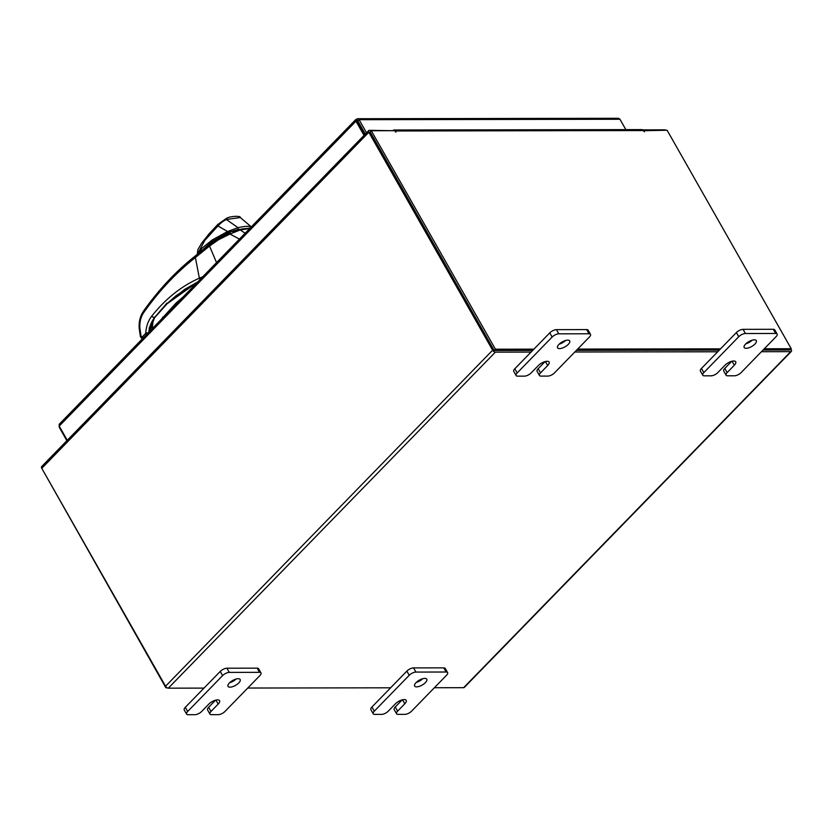 <?xml version="1.0" encoding="UTF-8"?>
<svg xmlns="http://www.w3.org/2000/svg" width="833" height="833" viewBox="0 0 833 833"><rect width="100%" height="100%" fill="white"/><g stroke="black" fill="none" stroke-linecap="round" stroke-linejoin="round"><path stroke-width="1.25" d="M565.638 340.468A6.976 2.822 -29.6 0 1 559.224 344.112M568.283 344.373A6.976 2.822 -29.6 0 1 562.088 348.132A6.976 2.822 -29.6 0 1 557.548 347.819A6.976 2.822 -29.6 0 1 558.953 344.383A6.976 2.822 -29.6 0 1 565.149 340.614A6.976 2.822 -29.6 0 1 569.678 340.926A6.976 2.822 -29.6 0 1 568.283 344.373M540.523 372.892A5.3 2.145 150.4 0 0 539.451 375.506L537.087 371.331A5.3 2.145 -29.6 0 1 538.149 368.717L540.523 372.892L547.687 365.531A6.976 2.822 150.4 0 0 549.082 362.095A6.976 2.822 150.4 0 0 544.553 361.772A6.976 2.822 150.4 0 0 538.357 365.541L531.183 372.903A5.3 2.145 150.4 0 1 524.509 376.131L517.605 376.141A5.3 2.145 150.4 0 1 516.127 375.548L513.753 371.372A5.3 2.145 -29.6 0 1 514.825 368.759L549.749 332.877A5.3 2.145 -29.6 0 1 556.423 329.649L586.661 329.597A5.3 2.145 -29.6 0 1 588.14 330.201L590.514 334.366A5.3 2.145 150.4 0 0 589.035 333.773L586.661 329.597M556.423 329.649L558.797 333.825L589.035 333.773M514.825 368.759L517.189 372.934L552.123 337.042L549.749 332.877M590.514 334.366A5.3 2.145 150.4 0 1 589.441 336.98L554.518 372.872A5.3 2.145 150.4 0 1 547.843 376.089L540.94 376.099A5.3 2.145 150.4 0 1 539.451 375.506M558.797 333.825A5.3 2.145 150.4 0 0 552.123 337.042M517.189 372.934A5.3 2.145 150.4 0 0 516.127 375.548M538.149 368.717L545.063 361.626M236.114 679.03A6.976 2.822 -29.6 0 1 229.7 682.675M238.759 682.935A6.976 2.822 -29.6 0 1 232.563 686.694A6.976 2.822 -29.6 0 1 228.023 686.382A6.976 2.822 -29.6 0 1 229.429 682.945A6.976 2.822 -29.6 0 1 235.624 679.176A6.976 2.822 -29.6 0 1 240.154 679.489A6.976 2.822 -29.6 0 1 238.759 682.935M210.999 711.455A5.3 2.145 150.4 0 0 209.926 714.068L207.563 709.893A5.3 2.145 -29.6 0 1 208.625 707.279L210.999 711.455L218.163 704.093A6.976 2.822 150.4 0 0 219.558 700.657A6.976 2.822 150.4 0 0 215.029 700.334A6.976 2.822 150.4 0 0 208.833 704.104L201.659 711.465A5.3 2.145 150.4 0 1 194.984 714.693L188.081 714.704A5.3 2.145 150.4 0 1 186.602 714.11L184.228 709.935A5.3 2.145 -29.6 0 1 185.301 707.321L220.224 671.44A5.3 2.145 -29.6 0 1 226.899 668.212L257.137 668.16A5.3 2.145 -29.6 0 1 258.615 668.764L260.989 672.929A5.3 2.145 150.4 0 0 259.511 672.335L257.137 668.16M226.899 668.212L229.273 672.387L259.511 672.335M185.301 707.321L187.664 711.497L222.598 675.605L220.224 671.44M260.989 672.929A5.3 2.145 150.4 0 1 259.917 675.542L224.993 711.434A5.3 2.145 150.4 0 1 218.319 714.652L211.405 714.662A5.3 2.145 150.4 0 1 209.926 714.068M229.273 672.387A5.3 2.145 150.4 0 0 222.598 675.605M187.664 711.497A5.3 2.145 150.4 0 0 186.602 714.11M208.625 707.279L215.539 700.189M752.272 340.156A6.976 2.822 -29.6 0 1 745.847 343.81M754.917 344.06A6.976 2.822 -29.6 0 1 748.711 347.83A6.976 2.822 -29.6 0 1 744.181 347.517A6.976 2.822 -29.6 0 1 745.577 344.071A6.976 2.822 -29.6 0 1 751.772 340.312A6.976 2.822 -29.6 0 1 756.312 340.624A6.976 2.822 -29.6 0 1 754.917 344.06M727.147 372.58A5.3 2.145 150.4 0 0 726.084 375.194L723.721 371.029A5.3 2.145 -29.6 0 1 724.783 368.415L727.147 372.58L734.321 365.218A6.976 2.822 150.4 0 0 735.716 361.782A6.976 2.822 150.4 0 0 731.187 361.47A6.976 2.822 150.4 0 0 724.981 365.239L717.817 372.601A5.3 2.145 150.4 0 1 711.143 375.818L704.239 375.829A5.3 2.145 150.4 0 1 702.76 375.235L700.386 371.06A5.3 2.145 -29.6 0 1 701.448 368.457L736.382 332.565A5.3 2.145 -29.6 0 1 743.057 329.347L773.295 329.295A5.3 2.145 -29.6 0 1 774.773 329.889L777.137 334.064A5.3 2.145 150.4 0 0 775.658 333.46L773.295 329.295M743.057 329.347L745.431 333.512L775.658 333.46M701.448 368.457L703.823 372.622L738.746 336.73L736.382 332.565M777.137 334.064A5.3 2.145 150.4 0 1 776.075 336.678L741.151 372.559A5.3 2.145 150.4 0 1 734.467 375.787L727.563 375.798A5.3 2.145 150.4 0 1 726.084 375.194M745.431 333.512A5.3 2.145 150.4 0 0 738.746 336.73M703.823 372.622A5.3 2.145 150.4 0 0 702.76 375.235M724.783 368.415L731.686 361.314M422.748 678.718A6.976 2.822 -29.6 0 1 416.323 682.373M425.392 682.623A6.976 2.822 -29.6 0 1 419.186 686.392A6.976 2.822 -29.6 0 1 414.657 686.08A6.976 2.822 -29.6 0 1 416.052 682.633A6.976 2.822 -29.6 0 1 422.248 678.864A6.976 2.822 -29.6 0 1 426.788 679.187A6.976 2.822 -29.6 0 1 425.392 682.623M397.622 711.143A5.3 2.145 150.4 0 0 396.56 713.756L394.196 709.591A5.3 2.145 -29.6 0 1 395.259 706.978L397.622 711.143L404.796 703.781A6.976 2.822 150.4 0 0 406.192 700.345A6.976 2.822 150.4 0 0 401.652 700.032A6.976 2.822 150.4 0 0 395.456 703.802L388.293 711.163A5.3 2.145 150.4 0 1 381.618 714.381L374.715 714.391A5.3 2.145 150.4 0 1 373.236 713.798L370.862 709.622A5.3 2.145 -29.6 0 1 371.924 707.009L406.858 671.127A5.3 2.145 -29.6 0 1 413.532 667.899L443.77 667.858A5.3 2.145 -29.6 0 1 445.249 668.451L447.613 672.627A5.3 2.145 150.4 0 0 446.134 672.023L443.77 667.858M413.532 667.899L415.906 672.075L446.134 672.023M371.924 707.009L374.298 711.184L409.222 675.292L406.858 671.127M447.613 672.627A5.3 2.145 150.4 0 1 446.55 675.23L411.627 711.122A5.3 2.145 150.4 0 1 404.942 714.35L398.039 714.36A5.3 2.145 150.4 0 1 396.56 713.756M415.906 672.075A5.3 2.145 150.4 0 0 409.222 675.292M374.298 711.184A5.3 2.145 150.4 0 0 373.236 713.798M395.259 706.978L402.162 699.876M199.826 253.992L211.613 243.049L228.825 233.396L228.325 232.522L211.613 241.83L199.805 252.409M250.244 227.982L238.998 229.564M238.759 229.148L228.325 232.522M228.554 232.678L227.596 231.501L212.165 239.987L201.878 248.276L197.89 253.93M251.899 227.628C250.993 225.847 246.36 225.858 237.988 227.659L238.321 229.481M197.265 254.419L197.869 249.65L201.586 243.267L209.187 233.677L217.819 224.441L225.795 218.85C228.763 216.07 241.112 215.56 240.321 217.538L226.347 219.475L237.988 227.659L227.596 231.501L217.913 225.951L204.72 240.487L197.379 254.336M226.347 219.475L225.774 219.069L226.347 219.475C223.119 221.13 220.308 223.286 217.913 225.951L218.381 224.244M249.692 228.554L240.258 229.918L245.121 233.24M240.258 229.918L239.831 229.429L240.258 229.918L229.97 234.042L239.425 239.092M229.97 234.042L218.6 239.696L209.531 246.037L216.538 262.614M230.241 232.449L229.929 233.99M202.825 276.702L199.368 278.17L195.391 257.543L209.531 246.037L209.677 244.486L195.536 255.773C176.284 270.912 158.936 289.374 143.505 311.146L144.13 310.865L143.797 312.448C159.103 290.842 176.304 272.537 195.391 257.543L196.088 255.596M197.785 281.877L184.322 289.613L166.746 303.941L176.273 295.517L197.785 281.877M200.066 279.534L199.368 278.17C181.396 286.115 165.475 298.818 151.627 316.29C148.18 320.767 146.233 326.265 145.775 332.784L148.868 332.971C148.888 328.181 150.679 323.152 154.23 317.873L167.027 303.025M146.431 334.637L145.473 333.554L142.328 336.886L143.234 337.927M149.399 331.596L149.336 331.076M366.53 132.811L359.085 119.692L619.96 119.265L618.523 118.296L357.617 118.723L359.085 119.692L357.846 120.952L356.514 119.234L355.858 119.473L59.091 424.382M357.617 118.723L356.514 119.234L355.962 121.202L357.357 121.191L364.906 134.488M365.302 134.071L357.846 120.952L357.357 121.191L357.794 120.889M67.275 440.272L59.216 426.079L59.726 424.153M364.021 135.394L355.962 121.202L59.216 426.079M619.96 119.265L625.854 129.625M59.049 425.736L59.414 427.579L59.83 427.152M59.414 427.579L66.859 440.699M531.058 352.078L495.364 352.14A2.447 1.302 44.2 0 1 492.626 350.193L368.832 132.28L41.765 468.313A2.447 1.302 -135.8 0 1 41.65 466.605L368.717 130.573A2.447 1.302 44.2 0 1 369.363 130.333L392.218 130.687M642.628 129.886L664.692 129.844A2.447 1.302 44.2 0 1 665.911 130.24M494.021 350.193L370.206 132.02M41.765 468.313L165.559 686.225A2.447 1.302 -135.8 0 0 168.308 688.173L203.991 688.11M790.881 349.089L791.235 349.704A2.447 1.302 44.2 0 1 791.35 351.411L464.283 687.444A2.447 1.302 -135.8 0 1 463.637 687.683L434.389 687.735M390.625 687.808L247.755 688.037M574.822 352.005L717.682 351.776M761.445 351.703L790.704 351.651A2.447 1.302 44.2 0 0 791.35 351.411M494.427 350.485L532.672 350.422L494.177 350.485L495.416 349.214L533.901 349.152M576.436 350.349L719.306 350.11L576.436 350.349M764.298 348.777L791.235 348.735L790.007 349.995L763.07 350.037L789.861 349.964M368.717 130.573A2.447 1.302 44.2 0 0 368.832 132.28M42.119 468.927L165.892 687.777L167.089 687.777M166.392 687.256L165.892 687.777M494.177 350.485L370.06 131.989L371.289 130.729L394.634 130.687L395.987 132.166L395.498 130.979A2.447 1.822 -90.1 0 0 394.051 130.01A2.447 1.822 -90.1 0 0 392.947 130.51L392.77 130.687M643.326 130.729L667.108 130.24L791.235 348.735M394.051 130.01L641.785 129.604A2.447 1.822 89.9 0 1 643.232 130.562L644.43 131.76L643.774 130.271M371.289 130.729L495.416 349.214M577.665 349.079L720.535 348.85M361.064 127.73A3.488 1.416 -29.6 0 1 361.626 127.595M362.563 129.25A3.488 1.416 150.4 0 0 362.001 129.386M545.417 361.532L547.687 365.531M215.893 700.095L218.163 704.093M732.051 361.22L734.321 365.218M402.526 699.782L404.796 703.781M142.328 336.886L141.058 336.303L139.882 328.16C139.486 322.1 140.798 316.863 143.797 312.448M145.775 332.784L145.473 333.554M177.273 303.92L176.086 303.004L160.415 320.268M183.104 296.964L176.086 303.004M151.627 316.29L154.23 317.873L154.428 317.05L154.23 317.873M140.985 336.844L141.058 336.303M152.189 328.723L153.251 319.57M162.695 317.029L163.976 317.862M141.402 337.969L141.194 336.678M149.065 328.015L152.127 327.838M492.626 350.193L165.559 686.225M463.637 687.683L790.704 351.651M495.364 352.14L168.308 688.173M363.75 132.457L364.385 132.457M643.232 130.562L395.498 130.979M364.094 131.947L363.459 131.947M240.321 217.538L251.514 227.034M232.209 231.626L242.434 228.877L250.025 228.211M167.037 303.826L197.692 281.981M142.172 339.01L140.413 336.719L139.194 328.296C138.757 321.746 140.194 316.019 143.505 311.146M202.981 249.9L202.169 250.525M209.697 244.454L204.095 249.077M149.263 331.732L154.542 317.737L167.048 303.826"/></g></svg>
